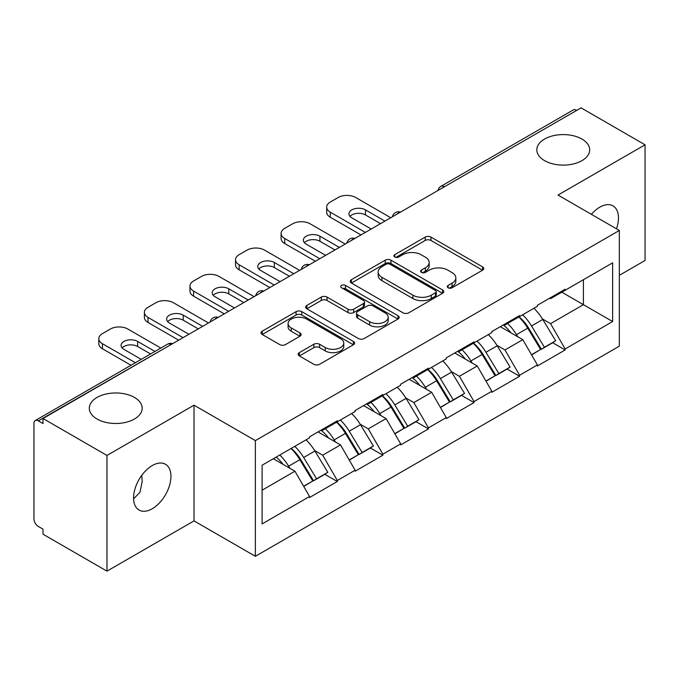 <?xml version="1.0" encoding="UTF-8"?>
<svg xmlns="http://www.w3.org/2000/svg" width="679" height="679" viewBox="0 0 679 679"><rect width="100%" height="100%" fill="white"/><g stroke="black" fill="none" stroke-linecap="round" stroke-linejoin="round"><path stroke-width="1.02" d="M134.434 397.427A26.439 15.261 0 0 0 105.627 394.126A26.439 15.261 0 0 0 89.305 408.223A26.439 15.261 0 0 0 97.046 419.019A26.439 15.261 0 0 0 125.861 422.33A26.439 15.261 0 0 0 142.183 408.223A26.439 15.261 0 0 0 134.434 397.427M581.954 139.059A26.439 15.261 0 0 0 553.139 135.749A26.439 15.261 0 0 0 536.817 149.855A26.439 15.261 0 0 0 544.566 160.643A26.439 15.261 0 0 0 573.373 163.953A26.439 15.261 0 0 0 589.695 149.855A26.439 15.261 0 0 0 581.954 139.059M448.106 287.769A2.835 1.638 0 0 0 452.112 287.769L482.582 270.183A4.057 2.343 0 0 0 483.771 268.528A4.057 2.343 0 0 0 482.582 266.872L430.97 237.073A4.057 2.343 0 0 0 425.232 237.073L394.771 254.667A2.835 1.638 0 0 0 393.939 255.822A2.835 1.638 0 0 0 394.771 256.985A2.835 1.638 0 0 0 398.785 256.985L402.723 254.71A12.977 7.494 0 0 1 421.082 254.71L425.377 257.188A12.977 7.494 0 0 1 429.179 262.484A12.977 7.494 0 0 1 425.377 267.781L421.438 270.064A2.835 1.638 0 0 0 420.607 271.218A2.835 1.638 0 0 0 421.438 272.381A2.835 1.638 0 0 0 425.453 272.381L429.391 270.098A12.977 7.494 0 0 1 447.741 270.098L452.044 272.585A12.977 7.494 0 0 1 455.847 277.881A12.977 7.494 0 0 1 452.044 283.177L448.106 285.452A2.835 1.638 0 0 0 447.274 286.614A2.835 1.638 0 0 0 448.106 287.769L448.106 285.452M141.724 475.402L142.183 481.335L140.01 492.207L133.576 498.904M152.257 465.565A26.439 15.261 -60 0 1 165.472 464.258A26.439 15.261 -60 0 1 169.529 485.443A26.439 15.261 -60 0 1 152.257 508.741A26.439 15.261 -60 0 1 139.034 510.048A26.439 15.261 -60 0 1 134.985 488.863A26.439 15.261 -60 0 1 152.257 465.565M591.392 214.326A26.439 15.261 -60 0 1 599.769 207.197A26.439 15.261 -60 0 1 612.993 205.881A26.439 15.261 -60 0 1 616.481 228.815M299.363 352.622A4.057 2.343 0 0 0 298.174 354.277A4.057 2.343 0 0 0 299.363 355.932L313.842 364.292A4.057 2.343 0 0 0 319.58 364.292L353.411 344.762A4.057 2.343 0 0 0 354.599 343.107A4.057 2.343 0 0 0 353.411 341.452L301.799 311.653A4.057 2.343 0 0 0 296.061 311.653L262.23 331.182A4.057 2.343 0 0 0 261.042 332.837A4.057 2.343 0 0 0 262.23 334.492L279.723 344.593A4.057 2.343 0 0 0 285.452 344.593L299.931 336.232A4.057 2.343 0 0 0 301.12 334.577A4.057 2.343 0 0 0 299.931 332.922L291.266 327.915A10.847 6.264 0 0 1 288.083 323.484A10.847 6.264 0 0 1 294.779 317.704A10.847 6.264 0 0 1 306.602 319.062L340.578 338.677A10.847 6.264 0 0 1 343.752 343.107A10.847 6.264 0 0 1 337.064 348.887A10.847 6.264 0 0 1 325.241 347.529L319.58 344.261A4.057 2.343 0 0 0 313.842 344.261L299.363 352.622L299.363 355.932M194.024 405.185L106.976 455.448L43.006 418.51L581.08 107.859L645.05 144.797L558.002 195.051L619.341 230.47L255.372 440.603L194.024 405.185L194.024 520.886L255.372 556.296L255.372 440.603M403.012 312.807A4.057 2.343 0 0 0 408.75 312.807L442.581 293.277A4.057 2.343 0 0 0 443.769 291.622A4.057 2.343 0 0 0 442.581 289.967L390.968 260.167A4.057 2.343 0 0 0 385.239 260.167L351.399 279.706A4.057 2.343 0 0 0 350.211 281.361A4.057 2.343 0 0 0 351.399 283.016L403.012 312.807M342.649 288.388A2.835 1.638 0 0 1 345.526 288.787L345.526 285.418L397.996 315.71A4.057 2.343 0 0 1 399.184 317.365A4.057 2.343 0 0 1 397.996 319.02L364.165 338.549A4.057 2.343 0 0 1 358.427 338.549L306.815 308.758L306.815 305.448A4.057 2.343 0 0 0 305.626 307.103A4.057 2.343 0 0 0 306.815 308.758M306.815 305.448L321.294 297.088A4.057 2.343 0 0 1 327.032 297.088L347.962 309.166A4.057 2.343 0 0 0 353.7 309.166L363.299 303.623A4.057 2.343 0 0 0 364.487 301.968A4.057 2.343 0 0 0 363.299 300.313L341.512 287.735A2.835 1.638 0 0 1 340.68 286.572A2.835 1.638 0 0 1 342.428 285.061A2.835 1.638 0 0 1 345.526 285.418M255.372 556.296L619.341 346.163L619.341 230.47M291.206 448.412A27.678 15.982 -120 0 1 300.687 459.496L313.588 480.791L324.834 474.298L337.31 481.504L337.31 480.494L322.703 455.193L314.615 450.525M337.31 481.504L309.556 497.529L309.556 496.51L262.094 523.916L262.094 465.225L309.556 437.819L309.556 436.809L337.31 420.785L337.31 421.803L355.125 411.516L355.125 410.498L382.88 394.482L382.88 395.492L400.695 385.205L400.695 384.195L428.449 368.171L428.449 369.181L446.264 358.894L446.264 357.884L474.018 341.86L474.018 342.87L491.834 332.583L491.834 331.573L519.588 315.548L519.588 316.567L537.403 306.271L537.403 305.261L565.157 289.246L565.157 290.256L612.628 262.849L612.628 321.54L565.157 348.947L550.55 323.645L542.462 318.977M519.062 316.872A27.678 15.982 -120 0 1 528.534 327.949L541.435 349.244L552.681 342.751L565.157 349.957L565.157 348.947M565.157 349.957L537.403 365.981L537.403 364.962L519.588 375.258L504.981 349.957L496.892 345.288M473.492 343.175A27.678 15.982 -120 0 1 482.964 354.26L495.865 375.555L507.111 369.062L519.588 376.268L519.588 375.258M519.588 376.268L491.834 392.284L491.834 391.274L474.018 401.561L459.411 376.268L451.323 371.591M427.923 369.486A27.678 15.982 -120 0 1 437.395 380.563L450.296 401.866L461.542 395.373L474.018 402.579L474.018 401.561M474.018 402.579L446.264 418.595L446.264 417.585L428.449 427.872L413.842 402.579L405.753 397.902M382.353 395.798A27.678 15.982 -120 0 1 391.825 406.874L404.726 428.177L415.972 421.684L428.449 428.882L428.449 427.872M428.449 428.882L400.695 444.906L400.695 443.896L382.88 454.183L368.273 428.882L360.184 424.214M336.776 422.109A27.678 15.982 -120 0 1 346.256 433.185L359.157 454.48L370.403 447.987L382.88 455.193L382.88 454.183M382.88 455.193L355.125 471.218L355.125 470.207L337.31 480.494M321.829 429.731L322.703 430.231L337.31 421.803M322.703 455.193L340.519 444.906L318.027 431.92M355.125 470.207L340.519 444.906M367.398 403.419L368.273 403.92L382.88 395.492M368.273 428.882L386.088 418.595L363.596 405.609M400.695 443.896L386.088 418.595M412.968 377.108L413.842 377.617L428.449 369.181M413.842 402.579L431.666 392.284L409.165 379.298M446.264 417.585L431.666 392.284M458.537 350.797L459.411 351.306L474.018 342.87M459.411 376.268L477.235 365.981L454.735 352.995M491.834 391.274L477.235 365.981M504.107 324.494L504.981 324.995L519.588 316.567M504.981 349.957L522.805 339.67L500.304 326.684M537.403 364.962L522.805 339.67M576.692 110.388L444.372 186.784M442.504 187.862A6.196 3.582 120 0 1 444.074 186.615A6.196 3.582 60 0 0 440.977 186.309L573.305 109.913A6.196 3.582 60 0 1 576.403 110.219M549.676 298.183L550.55 298.684L565.157 290.256M550.55 323.645L583.414 304.676L583.414 279.714L612.628 262.849M561.796 292.191L612.628 321.54M619.341 275.326L645.05 260.49L645.05 144.797M106.976 455.448L106.976 571.141L43.006 534.203L43.006 529.145L38.33 526.446A6.196 3.582 -120 0 1 33.95 518.858L33.95 423.399A6.196 3.582 -120 0 1 35.232 420.564A6.196 3.582 -120 0 1 38.33 420.87L43.006 423.569L43.006 418.51M106.976 571.141L194.024 520.886M262.094 490.187L294.949 471.218L273.34 458.732M309.556 496.51L294.949 471.218M527.889 328.441L529.34 329.281M482.319 354.752L483.771 355.584M436.75 381.063L438.201 381.895M391.18 407.375L392.632 408.206M345.611 433.677L347.062 434.518M300.042 459.989L301.493 460.82M449.235 288.176L452.044 286.555A12.977 7.494 0 0 0 455.847 281.259L455.847 277.881M429.179 262.484L429.179 265.862A12.977 7.494 0 0 1 425.377 271.159L422.567 272.78M482.531 270.217L430.97 240.451A4.057 2.343 0 0 0 425.232 240.451L395.908 257.383M442.53 293.311L390.968 263.545A4.057 2.343 0 0 0 385.239 263.545L351.459 283.041M435.417 292.776A2.835 1.638 0 0 0 436.249 291.622A2.835 1.638 0 0 0 435.417 290.459L390.111 264.309A2.835 1.638 0 0 0 386.096 264.309L381.938 266.711A12.977 7.494 0 0 0 378.135 272.007A12.977 7.494 0 0 0 381.938 277.304L412.908 295.178A12.977 7.494 0 0 0 431.258 295.178L435.417 292.776L435.417 296.154A2.835 1.638 0 0 0 436.249 294.992L436.249 291.622M378.135 272.007L378.135 275.377A12.977 7.494 0 0 0 381.938 280.673L381.938 277.304M435.417 296.154L431.258 298.556A12.977 7.494 0 0 1 412.908 298.556L381.938 280.673M306.874 308.784L321.294 300.457L321.294 297.088M364.487 301.968L364.487 305.338A4.057 2.343 0 0 1 363.299 306.993L353.7 312.544A4.057 2.343 0 0 1 347.962 312.544L327.032 300.457A4.057 2.343 0 0 0 321.294 300.457M345.526 288.787L397.945 319.054M369.682 321.71A10.847 6.264 0 0 0 381.505 323.068A10.847 6.264 0 0 0 388.201 317.28A10.847 6.264 0 0 0 385.018 312.849L373.051 305.94A4.057 2.343 0 0 0 367.314 305.94L357.714 311.483A4.057 2.343 0 0 0 356.526 313.138A4.057 2.343 0 0 0 357.714 314.801L369.682 321.71L369.682 325.08A10.847 6.264 0 0 0 381.505 326.438A10.847 6.264 0 0 0 388.201 320.649L388.201 317.28M356.526 313.138L356.526 316.516A4.057 2.343 0 0 0 357.714 318.171L357.714 314.801M369.682 325.08L357.714 318.171M343.752 343.107L343.752 346.477A10.847 6.264 0 0 1 337.064 352.265A10.847 6.264 0 0 1 325.241 350.907L319.58 347.64A4.057 2.343 0 0 0 313.842 347.64L299.414 355.966M288.083 323.484L288.083 326.862A10.847 6.264 0 0 0 291.266 331.293L291.266 327.915M299.88 336.266L291.266 331.293M353.36 344.788L301.799 315.022A4.057 2.343 0 0 0 296.061 315.022L262.281 334.526M390.764 217.738L355.711 197.496A12.392 7.155 0 0 0 338.184 197.496L330.3 202.053A12.392 7.155 0 0 0 326.667 207.112A12.392 7.155 0 0 0 330.3 212.171L330.3 217.229L360.973 234.934M330.3 217.229A12.392 7.155 180 0 1 326.667 212.171L326.667 207.112M349.974 216.389A9.71 5.602 180 0 1 365.497 214.954L380.537 223.637M330.3 212.171L365.353 232.405M371.192 229.035L351.773 217.823A9.71 5.602 180 0 1 348.921 213.86A9.71 5.602 180 0 1 354.922 208.674A9.71 5.602 180 0 1 365.497 209.896L384.925 221.108M533.889 308.308A33.874 19.555 60 0 1 542.767 319.469L531.521 325.962A33.874 19.555 -120 0 0 522.643 314.801M531.521 325.962L544.414 347.266L555.66 340.773L542.767 319.469M541.435 349.244L544.414 347.266M552.681 342.751L555.66 340.773M503.275 324.969A27.678 15.982 60 0 1 510.905 332.803M507.595 323.484A33.874 19.555 60 0 1 516.473 334.654L517.746 336.75M531.606 354.922L540.62 349.456L527.719 328.161A33.874 19.555 -120 0 0 518.841 316.991M540.62 349.456L531.496 354.727M345.195 244.041L310.142 223.807A12.392 7.155 0 0 0 292.615 223.807L284.73 228.356A12.392 7.155 0 0 0 281.098 233.423A12.392 7.155 0 0 0 284.73 238.482L284.73 243.54L315.404 261.245M284.73 243.54A12.392 7.155 180 0 1 281.098 238.482L281.098 233.423M304.404 242.692A9.71 5.602 180 0 1 319.928 241.266L334.968 249.948M284.73 238.482L319.784 258.716M325.623 255.346L306.195 244.126A9.71 5.602 180 0 1 303.352 240.162A9.71 5.602 180 0 1 309.352 234.985A9.71 5.602 180 0 1 319.928 236.199L339.356 247.419M488.32 334.62A33.874 19.555 60 0 1 497.198 345.781L485.952 352.274A33.874 19.555 -120 0 0 477.074 341.113M485.952 352.274L498.844 373.569L510.09 367.076L497.198 345.781M495.865 375.555L498.844 373.569M507.111 369.062L510.09 367.076M457.705 351.281A27.678 15.982 60 0 1 465.336 359.115M462.026 349.795A33.874 19.555 60 0 1 470.903 360.956L472.177 363.061M486.037 381.233L495.05 375.767L482.149 354.463A33.874 19.555 -120 0 0 473.271 343.302M495.05 375.767L485.926 381.038M299.626 270.352L264.572 250.118A12.392 7.155 0 0 0 247.046 250.118L239.161 254.667A12.392 7.155 0 0 0 235.528 259.726A12.392 7.155 0 0 0 239.161 264.785L239.161 269.852L269.826 287.557M239.161 269.852A12.392 7.155 180 0 1 235.528 264.785L235.528 259.726M258.835 269.003A9.71 5.602 180 0 1 274.358 267.568L289.398 276.26M239.161 264.785L274.214 285.027M280.054 281.649L260.626 270.437A9.71 5.602 180 0 1 257.782 266.474A9.71 5.602 180 0 1 263.783 261.296A9.71 5.602 180 0 1 274.358 262.51L293.786 273.73M442.75 360.922A33.874 19.555 60 0 1 451.628 372.092L440.382 378.585A33.874 19.555 -120 0 0 431.505 367.424M440.382 378.585L453.275 399.88L464.521 393.387L451.628 372.092M450.296 401.866L453.275 399.88M461.542 395.373L464.521 393.387M412.136 377.592A27.678 15.982 60 0 1 419.766 385.417M416.456 376.107A33.874 19.555 60 0 1 425.334 387.268L426.607 389.373M440.467 407.536L449.481 402.078L436.58 380.775A33.874 19.555 -120 0 0 427.702 369.614M449.481 402.078L440.357 407.341M254.056 296.664L219.003 276.421A12.392 7.155 0 0 0 201.476 276.421L193.591 280.979A12.392 7.155 0 0 0 189.959 286.037A12.392 7.155 0 0 0 193.591 291.096L193.591 296.154L224.257 313.868M193.591 296.154A12.392 7.155 180 0 1 189.959 291.096L189.959 286.037M213.265 295.314A9.71 5.602 180 0 1 228.789 293.88L243.829 302.562M193.591 291.096L228.645 311.338M234.484 307.96L215.056 296.748A9.71 5.602 180 0 1 212.213 292.785A9.71 5.602 180 0 1 218.214 287.607A9.71 5.602 180 0 1 228.789 288.821L248.217 300.033M397.181 387.234A33.874 19.555 60 0 1 406.059 398.403L394.805 404.896A33.874 19.555 -120 0 0 385.935 393.727M394.805 404.896L407.706 426.191L418.951 419.698L406.059 398.403M404.726 428.177L407.706 426.191M415.972 421.684L418.951 419.698M366.567 403.903A27.678 15.982 60 0 1 374.197 411.729M370.887 402.418A33.874 19.555 60 0 1 379.765 413.579L381.038 415.675M394.898 433.847L403.912 428.381L391.011 407.086A33.874 19.555 -120 0 0 382.133 395.925M403.912 428.381L394.788 433.652M208.487 322.975L173.434 302.732A12.392 7.155 0 0 0 155.907 302.732L148.022 307.29A12.392 7.155 0 0 0 144.389 312.348A12.392 7.155 0 0 0 148.022 317.407L148.022 322.466L178.687 340.171M148.022 322.466A12.392 7.155 180 0 1 144.389 317.407L144.389 312.348M167.696 321.625A9.71 5.602 180 0 1 183.22 320.191L198.26 328.874M148.022 317.407L183.075 337.641M188.915 334.272L169.487 323.06A9.71 5.602 180 0 1 166.644 319.096A9.71 5.602 180 0 1 172.636 313.919A9.71 5.602 180 0 1 183.22 315.132L202.648 326.344M351.612 413.545A33.874 19.555 60 0 1 360.49 424.706L349.235 431.199A33.874 19.555 -120 0 0 340.366 420.038M349.235 431.199L362.136 452.503L373.382 446.01L360.49 424.706M359.157 454.48L362.136 452.503M370.403 447.987L373.382 446.01M320.997 430.206A27.678 15.982 60 0 1 328.628 438.04M325.317 428.721A33.874 19.555 60 0 1 334.195 439.89L335.468 441.987M349.329 460.158L358.342 454.692L345.441 433.397A33.874 19.555 -120 0 0 336.563 422.228M358.342 454.692L349.218 459.963M160.813 348.064L127.864 329.043A12.392 7.155 0 0 0 110.338 329.043L102.453 333.601A12.392 7.155 0 0 0 98.82 338.66A12.392 7.155 0 0 0 102.453 343.718L102.453 348.777L131.013 365.268M102.453 348.777A12.392 7.155 180 0 1 98.82 343.718L98.82 338.66M122.127 347.937A9.71 5.602 180 0 1 137.65 346.502L150.585 353.971M102.453 343.718L135.393 362.739M141.24 359.361L123.918 349.362A9.71 5.602 180 0 1 121.074 345.399A9.71 5.602 180 0 1 127.066 340.221A9.71 5.602 180 0 1 137.65 341.444L154.965 351.442M306.042 439.856A33.874 19.555 60 0 1 314.912 451.017L303.666 457.51A33.874 19.555 -120 0 0 294.788 446.349M303.666 457.51L316.567 478.814L327.813 472.321L314.912 451.017M313.588 480.791L316.567 478.814M324.834 474.298L327.813 472.321M276.166 457.103A27.678 15.982 60 0 1 283.058 464.351M279.748 455.032A33.874 19.555 60 0 1 288.626 466.193L289.899 468.298M303.759 486.47L312.773 481.004L299.872 459.7A33.874 19.555 -120 0 0 290.994 448.539M312.773 481.004L303.649 486.274M170.947 344.643L38.33 420.87M172.228 343.905A6.196 3.582 -60 0 0 170.658 344.474A6.196 3.582 -120 0 0 167.56 344.168L35.232 420.564M396.935 214.174A6.196 3.582 120 0 1 398.505 212.926A6.196 3.582 -60 0 1 400.084 212.357M351.366 240.485A6.196 3.582 120 0 1 352.936 239.237A6.196 3.582 -60 0 1 354.506 238.668M305.796 266.788A6.196 3.582 120 0 1 307.366 265.548A6.196 3.582 -60 0 1 308.937 264.971M260.227 293.099A6.196 3.582 120 0 1 261.797 291.86A6.196 3.582 -60 0 1 263.367 291.283M214.657 319.41A6.196 3.582 120 0 1 216.228 318.162A6.196 3.582 -60 0 1 217.798 317.594M452.044 286.555L452.044 283.177M421.438 272.381L421.438 270.064M425.377 271.159L425.377 267.781M394.771 256.985L394.771 254.667M425.232 240.451L425.232 237.073M430.97 240.451L430.97 237.073M482.582 270.183L482.582 266.872M351.399 283.016L351.399 279.706M385.239 263.545L385.239 260.167M390.968 263.545L390.968 260.167M442.581 293.277L442.581 289.967M412.908 298.556L412.908 295.178M431.258 298.556L431.258 295.178M327.032 300.457L327.032 297.088M347.962 312.544L347.962 309.166M353.7 312.544L353.7 309.166M363.299 306.993L363.299 303.623M397.996 319.02L397.996 315.71M313.842 347.64L313.842 344.261M319.58 347.64L319.58 344.261M325.241 350.907L325.241 347.529M299.931 336.232L299.931 332.922M262.23 334.492L262.23 331.182M296.061 315.022L296.061 311.653M301.799 315.022L301.799 311.653M353.411 344.762L353.411 341.452M527.719 328.161L516.473 334.654M365.497 214.954L365.497 209.896M482.149 354.463L470.903 360.956M319.928 241.266L319.928 236.199M436.58 380.775L425.334 387.268M274.358 267.568L274.358 262.51M391.011 407.086L379.765 413.579M228.789 293.88L228.789 288.821M345.441 433.397L334.195 439.89M183.22 320.191L183.22 315.132M299.872 459.7L288.626 466.193M137.65 346.502L137.65 341.444M440.977 186.309A6.196 6.196 0 0 0 437.997 190.46M400.491 212.12A6.196 6.196 0 0 0 392.428 216.771M354.922 238.431A6.196 6.196 0 0 0 346.859 243.082M309.352 264.734A6.196 6.196 0 0 0 301.289 269.393M263.783 291.045A6.196 6.196 0 0 0 255.72 295.704M218.214 317.356A6.196 6.196 0 0 0 210.15 322.007M172.644 343.667A6.196 6.196 0 0 0 167.56 344.168"/></g></svg>
